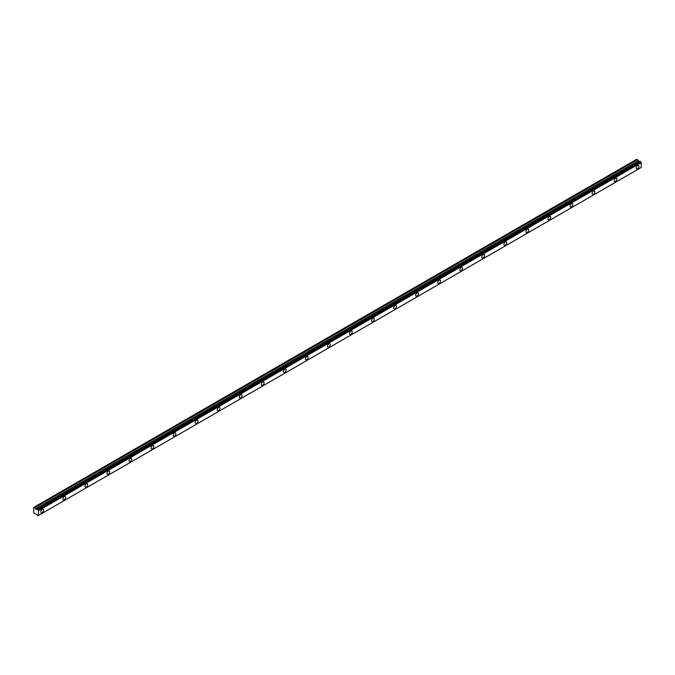 <?xml version="1.0" encoding="UTF-8"?>
<svg xmlns="http://www.w3.org/2000/svg" width="675" height="675" viewBox="0 0 675 675"><rect width="100%" height="100%" fill="white"/><g stroke="black" fill="none" stroke-linecap="round" stroke-linejoin="round"><path stroke-width="1.01" d="M637.571 168.758A1.949 1.122 120 0 0 638.845 167.037A1.949 1.122 120 0 0 638.55 165.476A1.949 1.122 120 0 0 637.571 165.578A1.949 1.122 120 0 0 636.306 167.29A1.949 1.122 120 0 0 636.601 168.851A1.949 1.122 120 0 0 637.571 168.758M42.204 512.494A1.949 1.122 120 0 0 43.478 510.773A1.949 1.122 120 0 0 43.175 509.212A1.949 1.122 120 0 0 42.204 509.313A1.949 1.122 120 0 0 40.93 511.026A1.949 1.122 120 0 0 41.226 512.587A1.949 1.122 120 0 0 42.204 512.494M64.252 499.762A1.949 1.122 120 0 0 65.526 498.049A1.949 1.122 120 0 0 65.23 496.479A1.949 1.122 120 0 0 64.252 496.581A1.949 1.122 120 0 0 62.977 498.293A1.949 1.122 120 0 0 63.281 499.863A1.949 1.122 120 0 0 64.252 499.762M86.307 487.029A1.949 1.122 120 0 0 87.581 485.317A1.949 1.122 120 0 0 87.278 483.756A1.949 1.122 120 0 0 86.307 483.848A1.949 1.122 120 0 0 85.033 485.57A1.949 1.122 120 0 0 85.328 487.131A1.949 1.122 120 0 0 86.307 487.029M108.354 474.297A1.949 1.122 120 0 0 109.628 472.584A1.949 1.122 120 0 0 109.333 471.023A1.949 1.122 120 0 0 108.354 471.116A1.949 1.122 120 0 0 107.08 472.837A1.949 1.122 120 0 0 107.384 474.398A1.949 1.122 120 0 0 108.354 474.297M130.41 461.573A1.949 1.122 120 0 0 131.676 459.852A1.949 1.122 120 0 0 131.38 458.291A1.949 1.122 120 0 0 130.41 458.384A1.949 1.122 120 0 0 129.136 460.105A1.949 1.122 120 0 0 129.431 461.666A1.949 1.122 120 0 0 130.41 461.573M152.457 448.841A1.949 1.122 120 0 0 153.731 447.12A1.949 1.122 120 0 0 153.428 445.559A1.949 1.122 120 0 0 152.457 445.652A1.949 1.122 120 0 0 151.183 447.373A1.949 1.122 120 0 0 151.478 448.934A1.949 1.122 120 0 0 152.457 448.841M174.504 436.109A1.949 1.122 120 0 0 175.778 434.388A1.949 1.122 120 0 0 175.483 432.827A1.949 1.122 120 0 0 174.504 432.928A1.949 1.122 120 0 0 173.23 434.641A1.949 1.122 120 0 0 173.534 436.202A1.949 1.122 120 0 0 174.504 436.109M196.56 423.377A1.949 1.122 120 0 0 197.834 421.656A1.949 1.122 120 0 0 197.53 420.095A1.949 1.122 120 0 0 196.56 420.196A1.949 1.122 120 0 0 195.286 421.909A1.949 1.122 120 0 0 195.581 423.47A1.949 1.122 120 0 0 196.56 423.377M218.607 410.645A1.949 1.122 120 0 0 219.881 408.932A1.949 1.122 120 0 0 219.586 407.371A1.949 1.122 120 0 0 218.607 407.464A1.949 1.122 120 0 0 217.333 409.177A1.949 1.122 120 0 0 217.637 410.746A1.949 1.122 120 0 0 218.607 410.645M240.663 397.913A1.949 1.122 120 0 0 241.937 396.2A1.949 1.122 120 0 0 241.633 394.639A1.949 1.122 120 0 0 240.663 394.732A1.949 1.122 120 0 0 239.389 396.453A1.949 1.122 120 0 0 239.684 398.014A1.949 1.122 120 0 0 240.663 397.913M262.71 385.18A1.949 1.122 120 0 0 263.984 383.468A1.949 1.122 120 0 0 263.689 381.907A1.949 1.122 120 0 0 262.71 381.999A1.949 1.122 120 0 0 261.436 383.721A1.949 1.122 120 0 0 261.74 385.282A1.949 1.122 120 0 0 262.71 385.18M284.766 372.457A1.949 1.122 120 0 0 286.031 370.735A1.949 1.122 120 0 0 285.736 369.174A1.949 1.122 120 0 0 284.766 369.267A1.949 1.122 120 0 0 283.492 370.988A1.949 1.122 120 0 0 283.787 372.549A1.949 1.122 120 0 0 284.766 372.457M306.813 359.724A1.949 1.122 120 0 0 308.087 358.003A1.949 1.122 120 0 0 307.783 356.442A1.949 1.122 120 0 0 306.813 356.543A1.949 1.122 120 0 0 305.539 358.256A1.949 1.122 120 0 0 305.834 359.817A1.949 1.122 120 0 0 306.813 359.724M328.86 346.992A1.949 1.122 120 0 0 330.134 345.271A1.949 1.122 120 0 0 329.839 343.71A1.949 1.122 120 0 0 328.86 343.811A1.949 1.122 120 0 0 327.594 345.524A1.949 1.122 120 0 0 327.89 347.085A1.949 1.122 120 0 0 328.86 346.992M350.916 334.26A1.949 1.122 120 0 0 352.19 332.547A1.949 1.122 120 0 0 351.886 330.978A1.949 1.122 120 0 0 350.916 331.079A1.949 1.122 120 0 0 349.642 332.792A1.949 1.122 120 0 0 349.937 334.361A1.949 1.122 120 0 0 350.916 334.26M372.963 321.528A1.949 1.122 120 0 0 374.237 319.815A1.949 1.122 120 0 0 373.942 318.254A1.949 1.122 120 0 0 372.963 318.347A1.949 1.122 120 0 0 371.689 320.068A1.949 1.122 120 0 0 371.993 321.629A1.949 1.122 120 0 0 372.963 321.528M395.018 308.796A1.949 1.122 120 0 0 396.293 307.083A1.949 1.122 120 0 0 395.989 305.522A1.949 1.122 120 0 0 395.018 305.615A1.949 1.122 120 0 0 393.744 307.336A1.949 1.122 120 0 0 394.04 308.897A1.949 1.122 120 0 0 395.018 308.796M417.066 296.072A1.949 1.122 120 0 0 418.34 294.351A1.949 1.122 120 0 0 418.044 292.79A1.949 1.122 120 0 0 417.066 292.882A1.949 1.122 120 0 0 415.792 294.604A1.949 1.122 120 0 0 416.095 296.165A1.949 1.122 120 0 0 417.066 296.072M439.121 283.34A1.949 1.122 120 0 0 440.387 281.618A1.949 1.122 120 0 0 440.092 280.058A1.949 1.122 120 0 0 439.121 280.15A1.949 1.122 120 0 0 437.847 281.872A1.949 1.122 120 0 0 438.142 283.433A1.949 1.122 120 0 0 439.121 283.34M461.168 270.608A1.949 1.122 120 0 0 462.443 268.886A1.949 1.122 120 0 0 462.139 267.325A1.949 1.122 120 0 0 461.168 267.427A1.949 1.122 120 0 0 459.894 269.139A1.949 1.122 120 0 0 460.19 270.7A1.949 1.122 120 0 0 461.168 270.608M483.216 257.875A1.949 1.122 120 0 0 484.49 256.154A1.949 1.122 120 0 0 484.194 254.593A1.949 1.122 120 0 0 483.216 254.694A1.949 1.122 120 0 0 481.95 256.407A1.949 1.122 120 0 0 482.245 257.968A1.949 1.122 120 0 0 483.216 257.875M505.271 245.143A1.949 1.122 120 0 0 506.545 243.43A1.949 1.122 120 0 0 506.242 241.861A1.949 1.122 120 0 0 505.271 241.962A1.949 1.122 120 0 0 503.997 243.675A1.949 1.122 120 0 0 504.292 245.244A1.949 1.122 120 0 0 505.271 245.143M527.318 232.411A1.949 1.122 120 0 0 528.592 230.698A1.949 1.122 120 0 0 528.297 229.137A1.949 1.122 120 0 0 527.318 229.23A1.949 1.122 120 0 0 526.044 230.951A1.949 1.122 120 0 0 526.348 232.512A1.949 1.122 120 0 0 527.318 232.411M549.374 219.679A1.949 1.122 120 0 0 550.648 217.966A1.949 1.122 120 0 0 550.344 216.405A1.949 1.122 120 0 0 549.374 216.498A1.949 1.122 120 0 0 548.1 218.219A1.949 1.122 120 0 0 548.395 219.78A1.949 1.122 120 0 0 549.374 219.679M571.421 206.955A1.949 1.122 120 0 0 572.695 205.234A1.949 1.122 120 0 0 572.4 203.673A1.949 1.122 120 0 0 571.421 203.766A1.949 1.122 120 0 0 570.147 205.487A1.949 1.122 120 0 0 570.451 207.048A1.949 1.122 120 0 0 571.421 206.955M593.477 194.223A1.949 1.122 120 0 0 594.742 192.502A1.949 1.122 120 0 0 594.447 190.941A1.949 1.122 120 0 0 593.477 191.033A1.949 1.122 120 0 0 592.203 192.755A1.949 1.122 120 0 0 592.498 194.316A1.949 1.122 120 0 0 593.477 194.223M615.524 181.491A1.949 1.122 120 0 0 616.798 179.769A1.949 1.122 120 0 0 616.494 178.208A1.949 1.122 120 0 0 615.524 178.31A1.949 1.122 120 0 0 614.25 180.023A1.949 1.122 120 0 0 614.554 181.583A1.949 1.122 120 0 0 615.524 181.491M38.408 515.422L37.96 515.683A0.743 0.43 60 0 1 38.416 515.43L37.294 515.295A0.743 0.43 60 0 0 36.813 514.493L33.75 513.143L33.775 507.364L636.736 159.258L33.995 507.237L34.771 507.71L637.495 159.73L636.736 159.258M639.411 161.62L637.495 159.73M639.529 161.587L37.311 509.279M640.077 161.283L640.626 161.603L37.901 509.574L37.353 509.262L640.027 161.317M641.183 167.459L38.475 515.43L38.483 510.57L641.14 162.515A0.743 0.43 60 0 1 640.685 161.73L640.626 161.603M641.208 162.591L641.25 167.425L38.526 515.396M641.199 167.459L37.935 515.742M639.461 161.587L36.745 509.566L34.771 507.71M641.14 162.515L38.483 510.57M38.416 510.494A0.743 0.43 60 0 1 37.96 509.709L640.685 161.73M36.813 509.566A0.743 0.43 60 0 0 37.294 509.33L37.353 509.262M38.526 510.646L641.25 162.667M637.419 159.654L34.695 507.634M640.263 161.291L37.538 509.271M37.716 509.372L640.44 161.393M638.17 160.895L35.446 508.874M35.522 508.958L638.246 160.979M639.335 161.603L36.619 509.583M636.702 159.266L33.775 507.364M640.043 161.291L37.328 509.271"/></g></svg>
